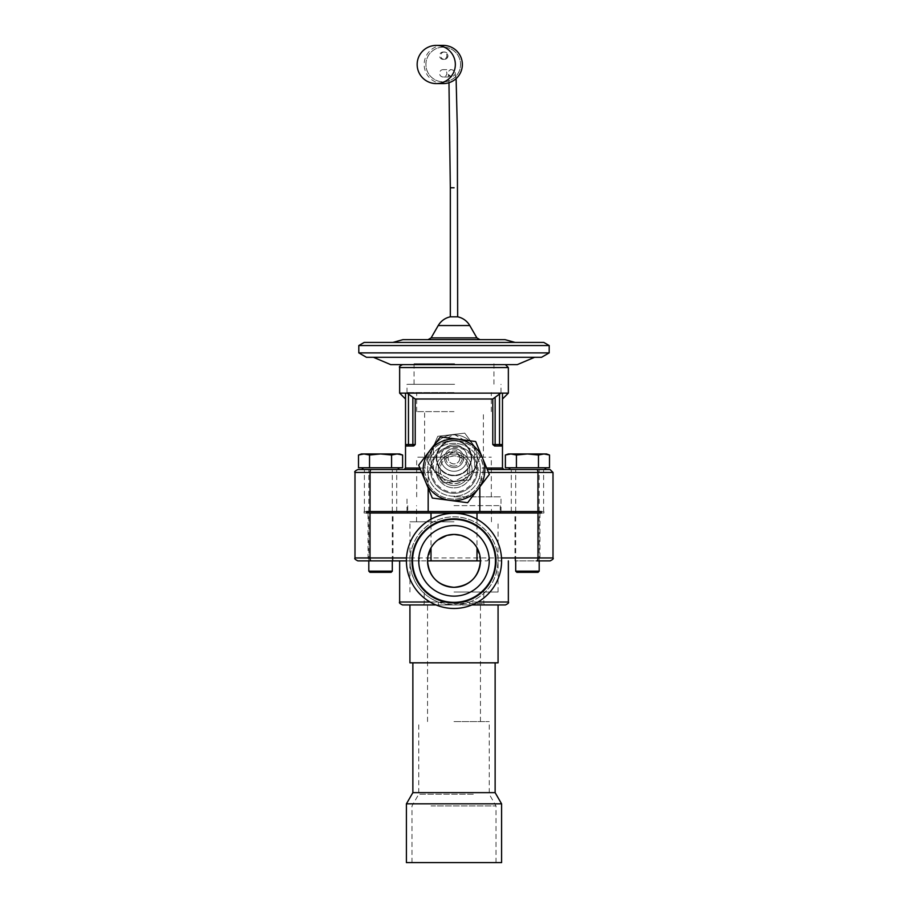<?xml version="1.0" encoding="UTF-8"?>
<svg xmlns="http://www.w3.org/2000/svg" width="908" height="908" viewBox="0 0 908 908"><rect width="100%" height="100%" fill="white"/><g stroke="black" fill="none" stroke-linecap="round" stroke-linejoin="round"><path stroke-width="0.68" stroke-dasharray="4.54 3.41" d="M452.263 525.664A35.253 35.253 0 0 0 418.747 560.883A35.253 35.253 0 0 0 454.579 596.125A35.253 35.253 0 0 0 489.23 559.714A35.253 35.253 0 0 0 452.263 525.664M456.077 602.844A42.006 42.006 0 0 1 412.039 562.96A42.006 42.006 0 0 1 451.923 518.922A42.006 42.006 0 0 1 495.961 558.806A42.006 42.006 0 0 1 456.077 602.844M456.349 608.417A47.591 47.591 0 0 1 406.466 563.232A47.591 47.591 0 0 1 451.651 513.349A47.591 47.591 0 0 1 501.534 558.534A47.591 47.591 0 0 1 456.349 608.417M451.968 519.796A41.132 41.132 0 0 1 495.076 558.851A41.132 41.132 0 0 1 456.032 601.959A41.132 41.132 0 0 1 412.924 562.915A41.132 41.132 0 0 1 451.968 519.796A41.132 41.132 0 0 1 495.11 559.521A41.132 41.132 0 0 1 454.681 602.004A41.132 41.132 0 0 1 412.868 560.883A41.132 41.132 0 0 1 451.968 519.796M454.59 384.311L414.048 384.311L454.59 384.311M454 384.311L407 384.311L454 384.311M454.59 363.745L414.048 363.745L454.59 363.745M443.263 83.593A19.091 19.091 90 0 1 424.172 64.491A19.091 19.091 90 0 1 443.263 45.4M443.263 47.159A17.331 17.331 90 0 1 460.594 64.491A17.331 17.331 90 0 1 443.263 81.834A17.331 17.331 90 0 1 425.931 64.491A17.331 17.331 90 0 1 443.263 47.159L443.206 47.159A17.331 17.331 90 0 1 460.538 64.491A17.331 17.331 90 0 1 443.206 81.834A17.331 17.331 90 0 1 425.875 64.491A17.331 17.331 90 0 1 443.206 47.159M443.206 76.987A3.677 3.666 90 0 1 439.529 73.31A3.677 3.666 90 0 1 443.206 69.632A3.677 3.666 90 0 1 446.872 73.31A3.677 3.666 90 0 1 443.206 76.987L451.764 76.987A3.677 3.666 90 0 1 448.087 73.31A3.677 3.666 90 0 1 451.764 69.632C456.497 72.084 456.497 74.535 451.764 76.987L448.37 74.547L448.972 82.719M443.206 59.36A3.677 3.666 90 0 1 439.529 55.683A3.677 3.666 90 0 1 443.206 52.006A3.677 3.666 90 0 1 446.872 55.683A3.677 3.666 90 0 1 443.206 59.36L444.353 59.36A3.677 3.666 90 0 1 440.675 55.683A3.677 3.666 90 0 1 444.353 52.006L446.952 53.084L448.019 55.683L446.952 58.282L444.353 59.36A3.677 3.677 0 0 0 448.019 55.683A3.677 3.677 0 0 0 444.353 52.006L443.206 52.006M450.323 316.824L457.677 316.824M472.069 469.811A18.069 18.069 0 0 0 444.965 454.159A18.069 18.069 0 0 0 444.965 485.451A18.069 18.069 0 0 0 472.069 469.811A18.069 18.069 0 0 0 454 451.741A18.069 18.069 0 0 0 435.931 469.811A18.069 18.069 0 0 0 454 487.868A18.069 18.069 0 0 0 472.069 469.811M550.066 469.515L487.278 469.515M527.446 469.515L544.528 469.515L527.446 469.515M420.483 469.515L416.693 469.515M397.636 469.515L357.934 469.515M380.554 469.515L363.472 469.515L380.554 469.515M454 471.275A13.223 13.223 0 0 1 440.777 458.052A13.223 13.223 0 0 1 454 444.829A13.223 13.223 0 0 1 467.223 458.052A13.223 13.223 0 0 1 454 471.275A13.223 13.223 0 0 1 440.777 458.052A13.223 13.223 0 0 1 454 444.829A13.223 13.223 0 0 1 467.223 458.052A13.223 13.223 0 0 1 454 471.275M454 440.868A17.184 17.184 0 0 1 471.161 457.053A17.184 17.184 0 0 1 454 475.236A17.184 17.184 0 0 1 436.816 458.052A17.184 17.184 0 0 1 454 440.868M454 475.679A17.627 17.627 0 0 1 436.373 458.052A17.627 17.627 0 0 1 454 440.425A17.627 17.627 0 0 1 471.627 458.052A17.627 17.627 0 0 1 454 475.679A17.627 17.627 0 0 0 471.627 458.052A17.627 17.627 0 0 0 454 440.425A17.627 17.627 0 0 0 436.373 458.052A17.627 17.627 0 0 0 454 475.679M454 411.63L416.693 411.63L454 411.63M454 392.54L407 392.54L454 392.54M454 496.835L501 496.835L454 496.835M483.374 457.178L459.925 457.178C465.021 459.789 467.699 463.999 467.961 469.811C467.132 478.289 462.49 482.942 454 483.76C445.51 482.931 440.857 478.278 440.039 469.811C440.301 464.011 442.979 459.8 448.075 457.178L424.626 457.178L448.189 457.178L448.121 458.052C448.473 461.627 450.425 463.579 454 463.931C457.575 463.579 459.527 461.627 459.879 458.052L457.836 453.603L454 452.184L450.175 453.603L448.189 457.178L416.693 457.178L448.075 457.178L454 455.85L459.925 457.178L491.307 457.178L459.811 457.178L483.374 457.178L483.374 411.63M440.039 469.811A13.961 13.961 0 0 0 454 483.76A13.961 13.961 0 0 0 467.961 469.811A13.961 13.961 0 0 0 454 455.85A13.961 13.961 0 0 0 440.039 469.811M438.28 469.811A15.72 15.72 0 0 0 454 485.519A15.72 15.72 0 0 0 469.72 469.811A15.72 15.72 0 0 0 454 454.091A15.72 15.72 0 0 0 438.28 469.811A15.72 15.72 0 0 0 454 485.519A15.72 15.72 0 0 0 469.72 469.811A15.72 15.72 0 0 0 454 454.091A15.72 15.72 0 0 0 438.28 469.811M480.446 469.811A26.446 26.446 0 0 0 454 443.365A26.446 26.446 0 0 0 427.555 469.811A26.446 26.446 0 0 0 454 496.245A26.446 26.446 0 0 0 480.446 469.811A26.446 26.446 0 0 1 454 496.245A26.446 26.446 0 0 1 427.555 469.811A26.446 26.446 0 0 1 454 443.365A26.446 26.446 0 0 1 480.446 469.811M459.879 458.052A5.879 5.879 0 0 1 454 463.931A5.879 5.879 0 0 1 448.121 458.052A5.879 5.879 0 0 1 454 452.184A5.879 5.879 0 0 1 459.879 458.052M454 466.133A8.081 8.081 0 0 1 445.919 458.052A8.081 8.081 0 0 1 454 449.971A8.081 8.081 0 0 1 462.081 458.052A8.081 8.081 0 0 1 454 466.133M354.994 472.455L437.804 472.455L433.434 469.924L433.434 446.18L454 434.308L474.566 446.18L474.566 469.924L454 481.796L433.434 469.924L433.434 446.18L454 434.308L474.566 446.18L474.566 469.924L470.196 472.455L479.833 472.455L479.833 511.522L364.097 511.522L366.707 511.522L366.707 512.997L543.903 512.997L541.293 512.997L541.293 511.522L543.608 511.522L479.833 511.522M419.871 468.04L424.672 468.04L424.74 472.455L428.167 483.794C433.774 493.543 442.389 498.674 454 499.184C465.634 498.662 474.248 493.532 479.833 483.794L483.374 469.811A29.374 29.374 0 0 0 454 440.425A29.374 29.374 0 0 0 424.626 469.811A29.374 29.374 0 0 0 454 499.184A29.374 29.374 0 0 0 483.374 469.811L483.328 468.04L486.665 468.04M424.672 468.04C427.078 451.151 436.861 441.946 454 440.425C471.161 441.969 480.934 451.174 483.328 468.04M454 364.63L505.416 364.63L454 364.63M508.355 393.13L399.645 393.13M405.524 393.13L407.193 393.13L405.524 393.13C405.524 400.825 405.524 400.825 405.524 393.13C405.524 400.825 405.524 400.825 405.524 393.13L405.524 446.01L413.39 446.01L407 446.01L413.39 446.01L415.217 444.545L415.217 398.998L407.193 393.13M500.807 393.13L492.783 398.998L415.217 398.998M492.783 398.998L492.783 444.545L494.61 446.01L502.476 446.01L502.476 393.13C502.476 400.825 502.476 400.825 502.476 393.13C502.476 400.825 502.476 400.825 502.476 393.13M380.554 511.522L364.392 511.522L380.554 511.522M454 511.522L407 511.522L454 511.522M428.167 483.794L428.167 488.039M429.45 469.515L428.167 472.455L428.167 511.522M437.804 472.455L454 481.796L470.196 472.455M479.833 483.794L479.833 486.813M536.741 469.515A2.94 1.203 -90 0 1 537.945 472.455L479.833 472.455L478.55 469.515M541.293 511.522L537.945 511.522L537.945 472.455L553.006 472.455M366.707 512.997L364.097 512.997L366.707 512.997M502.362 445.102A1.464 1.464 0 0 0 502.476 444.545A1.464 1.464 0 0 1 501 446.01A1.464 1.464 0 0 0 502.476 444.545L495.132 444.545L495.132 397.772M405.524 444.545L407 446.01A1.464 1.464 0 0 1 405.524 444.545A1.464 1.464 0 0 0 407 446.01L405.524 444.545L408.464 444.545L408.464 394.072M451.934 440.448A17.729 17.729 0 0 0 436.385 460.118A17.729 17.729 0 0 0 456.066 475.667A17.729 17.729 0 0 0 471.615 455.986A17.729 17.729 0 0 0 451.934 440.448M456.713 481.104A23.211 23.211 0 0 0 477.052 455.351A23.211 23.211 0 0 0 451.287 435A23.211 23.211 0 0 0 430.948 460.765A23.211 23.211 0 0 0 456.713 481.104A23.211 23.211 0 0 0 477.052 455.351A23.211 23.211 0 0 0 451.287 435A23.211 23.211 0 0 0 430.948 460.765A23.211 23.211 0 0 0 456.713 481.104A23.211 23.211 0 0 0 477.052 455.351A23.211 23.211 0 0 0 451.287 435A23.211 23.211 0 0 0 430.948 460.765A23.211 23.211 0 0 0 456.713 481.104M464.737 433.127L437.781 436.294L427.044 461.219L443.263 482.977L470.219 479.81L480.956 454.885L464.737 433.127L480.956 454.885L470.219 479.81L443.263 482.977L427.044 461.219L437.781 436.294L464.737 433.127M455.112 467.541A9.545 9.545 0 0 1 444.523 459.164A9.545 9.545 0 0 1 452.888 448.575A9.545 9.545 0 0 1 463.477 456.94A9.545 9.545 0 0 1 455.112 467.541A9.545 9.545 0 0 1 444.523 459.164A9.545 9.545 0 0 1 452.888 448.575A9.545 9.545 0 0 1 463.477 456.94A9.545 9.545 0 0 1 455.112 467.541M451.991 440.982A17.184 17.184 0 0 1 471.07 456.054A17.184 17.184 0 0 1 456.009 475.122A17.184 17.184 0 0 1 436.93 460.061A17.184 17.184 0 0 1 451.991 440.982M380.554 512.997L393.039 512.997L380.554 512.997M527.446 512.997L539.931 512.997L527.446 512.997M454 512.997L500.274 512.997L454 512.997M477.949 602.015L469.822 602.015C487.505 594.615 496.926 580.904 498.072 560.883L497.97 557.943C496.551 543.018 489.56 531.464 476.995 523.292C470.219 519.104 462.547 516.936 454 516.811C445.465 516.936 437.792 519.092 431.005 523.292C418.44 531.464 411.449 543.018 410.03 557.943L409.928 560.883C411.074 580.904 420.495 594.615 438.178 602.015L454 604.944L498.072 604.944L409.928 604.944L480.446 604.944L427.555 604.944L454 604.944L469.822 602.015A2.94 0.851 90 0 1 468.971 604.944L505.416 604.944M471.978 604.944L468.971 604.944M357.934 560.883L487.221 560.883A2.94 1.214 90 0 0 488.436 557.943L370.021 557.943L370.021 512.997M454 721.588L489.253 721.588L454 721.588M498.072 662.829L409.928 662.829M380.554 560.883L393.039 560.883L368.069 560.883L368.069 512.997M550.066 560.883L514.961 560.883L539.931 560.883L539.931 512.997M454 521.805L409.928 521.805L454 521.805M454 505.642L500.274 505.642L454 505.642M454 592.016L498.072 592.016L454 592.016M454 603.638L483.816 603.638L454 603.638M406.409 560.883L409.928 560.883A44.072 44.072 0 0 0 454 604.944A44.072 44.072 0 0 0 498.072 560.883A44.072 44.072 0 0 0 454 516.811A44.072 44.072 0 0 0 409.928 560.883L420.779 560.883A2.94 1.214 90 0 1 419.564 557.943M501.591 560.883L498.072 560.883L501.591 560.883M402.584 604.944L436.022 604.944M454 662.829L495.132 662.829L454 662.829M430.051 602.015L438.178 602.015A2.94 0.851 90 0 0 439.029 604.944M358.501 467.745L402.607 467.745M380.554 467.745L361.702 467.745L380.554 467.745M402.607 455.022L397.091 453.943L391.575 455.022L391.575 467.745M391.575 455.022L380.554 453.943L369.533 455.022L369.533 467.745M369.533 455.022L364.017 453.943L358.501 455.022M361.452 453.943L399.645 453.943M392.301 571.166L368.807 571.166M391.132 572.335L369.976 572.335M505.393 467.745L549.499 467.745M527.446 467.745L546.298 467.745L527.446 467.745M549.499 455.022L543.983 453.943L538.467 455.022L538.467 467.745M538.467 455.022L527.446 453.943L516.425 455.022L516.425 467.745M516.425 455.022L510.909 453.943L505.393 455.022M508.355 453.943L546.548 453.943M539.193 571.166L515.699 571.166M538.024 572.335L516.868 572.335M467.643 502.714L489.321 474.441L475.667 441.538L440.357 436.907L418.679 465.168L425.5 481.626L432.333 498.072L467.643 502.714M425.5 481.626A30.849 30.849 0 0 0 478.482 488.572A30.849 30.849 0 0 0 458.018 439.222A30.849 30.849 0 0 0 425.5 481.626M455.237 357.287L369.681 357.287L455.237 357.287M366.446 357.287L541.554 357.287M390.712 364.63L517.288 364.63M402.891 339.66L505.109 339.66M454.375 339.66L428.054 339.66L454.375 339.66M364.187 342.429L543.813 342.429M454.897 342.429L392.892 342.429L454.897 342.429M358.808 345.539L549.192 345.539M358.808 352.883L549.192 352.883M438.224 325.552L469.776 325.552M501.591 862.6L406.409 862.6M476.972 862.6L411.994 862.6L476.972 862.6M495.132 792.65L412.868 792.65M501.591 803.841L406.409 803.841M431.028 805.929L496.006 805.929L431.028 805.929M473.284 794.228L418.747 794.228L473.284 794.228M472.864 542.348L476.995 547.83L480.446 560.883L427.555 560.883L431.005 547.83L432.9 544.948M467.438 538.104L470.287 540.044M435.159 542.326L437.713 540.044M432.287 478.811A23.506 23.506 0 0 1 444.999 448.098A23.506 23.506 0 0 1 475.713 460.799A23.506 23.506 0 0 1 463.001 491.512A23.506 23.506 0 0 1 430.494 469.811A23.506 23.506 0 0 1 462.989 448.087A23.506 23.506 0 0 1 470.628 486.416A23.506 23.506 0 0 1 432.287 478.811M476.473 469.811A22.473 22.473 0 0 0 454 447.326A22.473 22.473 0 0 0 431.527 469.811A22.473 22.473 0 0 0 454 492.284A22.473 22.473 0 0 0 476.473 469.811M450.323 187.774L453.932 187.774M399.645 367.57L508.355 367.57M502.476 468.04L474.566 468.04M433.434 468.04L405.524 468.04M424.74 472.455L421.698 472.455M488.493 472.455L483.26 472.455M371.259 469.515A2.94 1.203 90 0 0 370.055 472.455L370.055 511.522M371.236 560.883A2.94 1.214 90 0 1 370.021 557.943L354.994 557.943M553.006 557.943L537.979 557.943L537.979 512.997M499.536 394.072L499.536 446.01M412.868 397.772L412.868 444.545L408.464 444.545L408.464 446.01M495.132 446.01L495.132 444.545L492.783 444.545M415.217 444.545L412.868 444.545L412.868 446.01M502.476 444.545A1.464 1.464 0 0 1 501 446.01M508.355 602.015L399.645 602.015M476.394 560.883A2.94 1.214 90 0 0 476.995 558.341L476.995 512.997M476.995 523.292L476.995 519.217M497.97 557.943L501.5 557.943M406.5 557.943L410.03 557.943M431.005 523.292L431.005 519.217M431.606 560.883A2.94 1.214 90 0 1 431.005 558.341L431.005 512.997M536.764 560.883A2.94 1.214 90 0 0 537.979 557.943L488.436 557.943M431.107 337.901L476.893 337.901M414.048 363.745L414.048 384.311M493.952 363.745L493.952 384.311M456.111 78.621L454.567 70.915L451.764 69.632L443.206 69.632M491.307 411.63L491.307 392.54M416.693 411.63L416.693 392.54M501 392.54L501 384.311M407 392.54L407 384.311M491.307 496.835L491.307 457.178M416.693 496.835L416.693 457.178M424.626 457.178L424.626 411.63M396.717 511.522L396.717 469.515M364.392 511.522L364.392 469.515M543.608 511.522L543.608 469.515M511.283 511.522L511.283 469.515M501 511.522L501 496.835M407 511.522L407 496.835M364.097 511.522L364.097 512.997M543.903 511.522L543.903 512.997M480.446 721.588L480.446 604.944M427.555 721.588L427.555 604.944M393.039 560.883L393.039 512.997M514.961 560.883L514.961 512.997M491.455 521.805L491.455 505.642M416.545 521.805L416.545 505.642M498.072 592.016L498.072 521.805M409.928 592.016L409.928 521.805M484.577 604.944L483.816 603.638L483.816 592.016M423.423 604.944L424.184 603.638L424.184 592.016M407.726 505.642L407.726 511.522M500.274 505.642L500.274 511.522M392.301 560.883L392.301 512.997M392.301 511.522L392.301 469.515M368.807 560.883L368.807 512.997M368.807 511.522L368.807 469.515M539.193 560.883L539.193 512.997M539.193 511.522L539.193 469.515M515.699 560.883L515.699 512.997M515.699 511.522L515.699 469.515M534.585 357.287L373.415 357.287M369.681 357.287L538.319 357.287M496.006 862.6L496.006 805.929L489.253 794.228L489.253 721.588M411.994 862.6L411.994 805.929L418.747 794.228L418.747 721.588"/><path stroke-width="1.36" d="M452.263 525.664A35.253 35.253 0 0 1 489.208 559.135A35.253 35.253 0 0 1 455.737 596.091A35.253 35.253 0 0 1 418.792 562.62A35.253 35.253 0 0 1 452.263 525.664M451.923 518.922A42.006 42.006 0 0 1 495.961 558.806A42.006 42.006 0 0 1 456.077 602.844A42.006 42.006 0 0 1 412.039 562.96A42.006 42.006 0 0 1 451.923 518.922M451.651 513.349A47.591 47.591 0 0 1 501.534 558.534A47.591 47.591 0 0 1 456.349 608.417A47.591 47.591 0 0 1 406.466 563.232A47.591 47.591 0 0 1 451.651 513.349M436.249 45.4A19.091 19.091 90 0 1 455.339 64.491A19.091 19.091 90 0 1 436.249 83.593A19.091 19.091 90 0 1 417.158 64.491A19.091 19.091 90 0 1 436.249 45.4L443.263 45.4A19.091 19.091 90 0 1 462.354 64.491A19.091 19.091 90 0 1 443.263 83.593L436.249 83.593M456.111 78.621L457.36 129.685L457.677 316.824L450.323 316.824A18.217 18.217 0 0 0 438.224 325.552L431.107 337.901L428.054 339.66M487.278 469.515L550.066 469.515L553.006 472.455L537.945 472.455L537.945 511.522L541.293 511.522L479.833 511.522L479.833 486.813M416.693 469.515L397.636 469.515L399.395 467.745M421.698 472.455L354.994 472.455C354.188 471.82 355.164 470.843 357.934 469.515L420.483 469.515M405.524 398.998L399.645 393.13L508.355 393.13L508.355 367.57L399.645 367.57C398.884 366.889 399.861 365.913 402.584 364.63M407.193 393.13L415.217 398.998L492.783 398.998L500.807 393.13M415.217 398.998L415.217 444.545L413.923 445.851M405.524 393.13L405.524 446.01L413.39 446.01M492.783 398.998L492.783 444.545L494.61 446.01L502.476 446.01L502.476 468.04L503.94 469.515M428.167 488.039L428.167 511.522L479.833 511.522M541.293 511.522L541.293 512.997L366.707 512.997L366.707 511.522L428.167 511.522M502.476 393.13L502.476 446.01M495.132 397.772L495.132 444.545L502.476 444.545L501 446.01A1.464 1.464 0 0 0 502.362 445.102M405.524 444.545A1.464 1.464 0 0 0 407 446.01A1.464 1.464 0 0 1 405.524 444.545L412.868 444.545L412.868 397.772M477.949 602.015L508.355 602.015C509.093 602.73 508.117 603.707 505.416 604.944L471.978 604.944M409.928 604.944L409.928 662.829L498.072 662.829L498.072 604.944M380.554 560.883L368.069 560.883M539.931 560.883L536.764 560.883A2.94 1.214 -90 0 0 537.979 557.943L537.979 512.997M501.5 557.943L553.006 557.943C553.755 558.658 552.779 559.634 550.066 560.883L536.764 560.883M406.409 560.883L357.934 560.883C355.232 559.646 354.256 558.67 354.994 557.943L370.021 557.943L370.021 512.997M436.022 604.944L402.584 604.944C399.883 603.707 398.907 602.73 399.645 602.015L430.051 602.015M369.533 455.022L380.554 453.943L391.575 455.022L397.091 453.943L402.607 455.022L402.607 467.745L358.501 467.745L358.501 455.022L364.017 453.943L369.533 455.022L369.533 467.745M391.575 455.022L391.575 467.745M402.607 455.022L399.645 453.943L361.452 453.943L358.501 455.022M392.301 571.166L391.132 572.335L369.976 572.335L368.807 571.166L392.301 571.166L392.301 560.883M516.425 455.022L527.446 453.943L538.467 455.022L543.983 453.943L549.499 455.022L549.499 467.745L505.393 467.745L505.393 455.022L510.909 453.943L516.425 455.022L516.425 467.745M538.467 455.022L538.467 467.745M549.499 455.022L546.548 453.943L508.355 453.943L505.393 455.022M539.193 571.166L538.024 572.335L516.868 572.335L515.699 571.166L539.193 571.166L539.193 560.883M429.518 451.038A30.849 30.849 0 0 0 449.982 500.387A30.849 30.849 0 0 0 482.5 457.995A30.849 30.849 0 0 0 429.518 451.038L440.357 436.907L475.667 441.538L489.321 474.441L467.643 502.714L432.333 498.072L418.679 465.168L429.518 451.038M549.192 352.883L541.554 357.287L366.446 357.287L358.808 352.883L549.192 352.883L549.192 345.539L358.808 345.539L358.808 352.883M534.585 357.287L517.288 364.63L390.712 364.63L373.415 357.287M515.108 342.429L505.109 339.66L402.891 339.66L392.892 342.429M549.192 345.539L543.813 342.429L364.187 342.429L358.808 345.539M431.107 337.901L476.893 337.901L469.776 325.552L438.224 325.552M406.409 803.841L406.409 862.6L501.591 862.6L501.591 803.841L406.409 803.841L412.868 792.65L495.132 792.65L495.132 662.829M480.446 560.883L427.555 560.883A26.446 26.446 0 0 0 454 587.317A26.446 26.446 0 0 0 480.446 560.883A26.446 26.446 0 0 0 454 534.437A26.446 26.446 0 0 0 427.555 560.883C429.064 576.932 437.883 585.751 454 587.317C470.106 585.774 478.925 576.955 480.446 560.883M437.713 540.044L446.997 535.38L454 534.437L461.003 535.38L467.438 538.104M470.287 540.044L472.864 542.348M432.9 544.948L435.159 542.326M454.068 187.774L450.323 187.774L450.323 316.824M486.665 468.04L502.476 468.04M405.524 446.01L405.524 468.04L419.871 468.04M371.259 469.515A2.94 1.203 -90 0 0 370.055 472.455L370.055 511.522M536.741 469.515A2.94 1.203 90 0 1 537.945 472.455L488.493 472.455M499.536 446.01L499.536 394.072M408.464 394.072L408.464 446.01M492.783 444.545L495.132 444.545L495.132 446.01M412.868 446.01L412.868 444.545L415.217 444.545M501 446.01L502.476 444.545M476.995 519.217L476.995 512.997M371.236 560.883A2.94 1.214 -90 0 1 370.021 557.943L406.5 557.943M431.005 519.217L431.005 512.997M476.995 560.883L476.995 547.83M431.005 560.883L431.005 547.83M448.972 82.719L450.323 187.774M508.355 367.57L505.416 364.63M399.645 393.13L399.645 367.57M405.524 468.04L404.06 469.515M502.476 398.998L508.355 393.13M354.994 472.455L354.994 557.943M553.006 472.455L553.006 557.943M407.726 511.522L407.726 512.997M500.274 511.522L500.274 512.997M508.355 602.015L508.355 560.883M399.645 602.015L399.645 560.883M363.472 469.515L361.702 467.745M392.301 512.997L392.301 511.522M368.807 571.166L368.807 560.883M368.807 512.997L368.807 511.522M544.528 469.515L546.298 467.745M510.364 469.515L508.605 467.745M539.193 512.997L539.193 511.522M515.699 571.166L515.699 560.883M515.699 512.997L515.699 511.522M476.893 337.901L479.946 339.66M469.776 325.552A18.217 18.217 0 0 0 457.677 316.824M412.868 792.65L412.868 662.829M495.132 792.65L501.591 803.841"/></g></svg>

